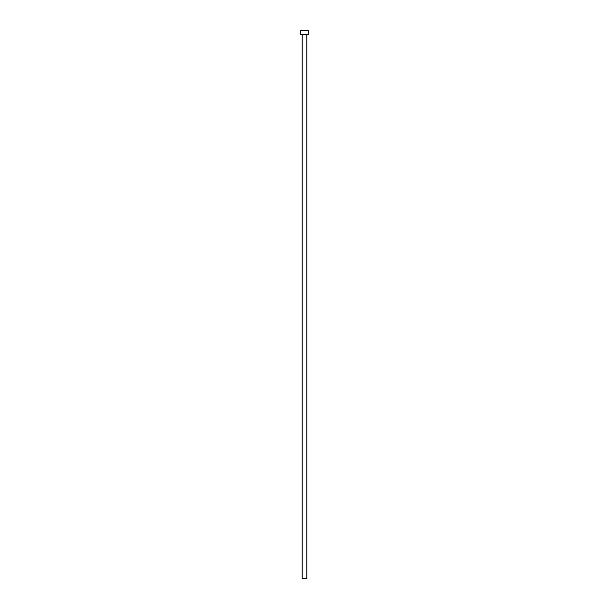 <?xml version="1.0" encoding="UTF-8"?>
<svg xmlns="http://www.w3.org/2000/svg" width="609" height="609" viewBox="0 0 609 609"><rect width="100%" height="100%" fill="white"/><g stroke="black" fill="none" stroke-linecap="round" stroke-linejoin="round"><path stroke-width="0.91" d="M302.171 34.561L302.171 578.55L306.829 578.55L306.829 34.561L306.829 578.55L302.171 578.55L302.171 34.561M300.389 30.45L300.389 34.561L308.611 34.561L308.611 30.45L300.389 30.45L300.389 34.561L308.611 34.561L308.611 30.45L300.389 30.45"/></g></svg>
